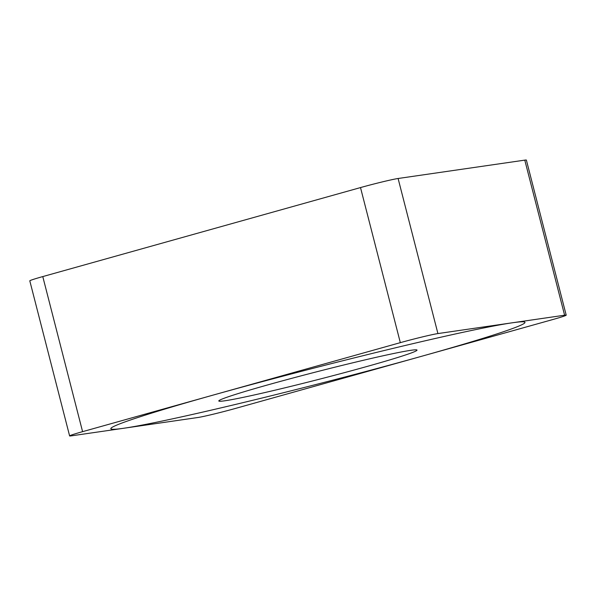 <?xml version="1.0" encoding="UTF-8"?>
<svg xmlns="http://www.w3.org/2000/svg" width="596" height="596" viewBox="0 0 596 596"><rect width="100%" height="100%" fill="white"/><g stroke="black" fill="none" stroke-linecap="round" stroke-linejoin="round"><path stroke-width="0.89" d="M400.326 342.655A26.932 1.036 165.6 0 1 437.918 333.574L564.606 315.209A26.932 1.036 165.6 0 1 553.222 319.419L235.495 408.424L553.222 319.419A26.932 1.036 165.6 0 0 566.2 315.157A26.932 1.036 165.6 0 0 564.606 315.209L437.918 333.574A26.932 1.036 165.6 0 0 400.326 342.655L82.591 431.66A26.932 1.036 165.6 0 0 69.62 435.922A26.932 1.036 165.6 0 0 71.215 435.87L197.902 417.505A26.932 1.036 165.6 0 0 235.495 408.424A26.932 1.036 165.6 0 1 197.902 417.505L71.215 435.87A26.932 1.036 165.6 0 1 82.591 431.66L400.326 342.655L360.505 187.576A26.932 1.036 -14.4 0 1 398.098 178.495L524.785 160.13A26.932 1.036 -14.4 0 1 526.38 160.078L566.2 315.157M232.209 399.543A102.326 3.926 -14.4 0 1 218.792 400.959A102.326 3.926 -14.4 0 1 291.973 378.274A102.326 3.926 -14.4 0 1 403.604 351.536A102.326 3.926 -14.4 0 1 417.014 350.068A102.326 3.926 -14.4 0 1 344.495 372.627A102.326 3.926 -14.4 0 1 232.209 399.543M360.505 187.576L42.778 276.581A26.932 1.036 -14.4 0 0 29.8 280.843L69.62 435.922M496.915 325.394A213.748 8.202 165.6 0 0 213.875 394.887A213.748 8.202 165.6 0 0 138.905 425.686A213.748 8.202 165.6 0 0 421.946 356.192A213.748 8.202 165.6 0 0 496.915 325.394M564.606 315.209L524.785 160.13M437.918 333.574L398.098 178.495M82.591 431.66L42.778 276.581"/></g></svg>
